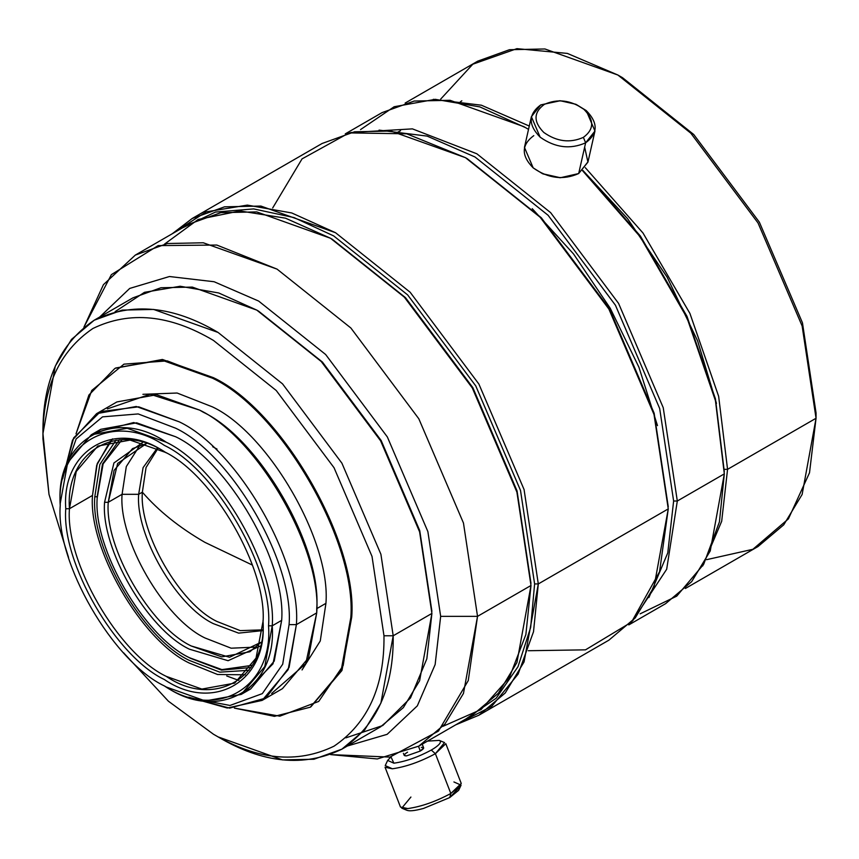 <?xml version="1.0" encoding="UTF-8"?>
<svg xmlns="http://www.w3.org/2000/svg" width="859" height="859" viewBox="0 0 859 859"><rect width="100%" height="100%" fill="white"/><g stroke="black" fill="none" stroke-linecap="round" stroke-linejoin="round"><path stroke-width="1.29" d="M403.397 753.289L404.213 755.383L406.565 755.877L420.319 751.045L418.494 746.331L420.319 751.045L406.565 755.877C403.182 755.941 403.505 754.717 407.553 752.183M431.293 750.068C418.108 757.144 405.631 761.514 393.884 763.189L387.656 760.419L390.974 756.865L393.884 763.189C405.631 761.514 418.108 757.144 431.293 750.068L435.384 753.697L431.293 750.068C438.627 745.719 441.515 742.638 439.98 740.812C441.515 742.638 438.627 745.719 431.293 750.068M387.656 760.419L385.229 765.594L392.391 768.784C405.888 766.862 420.223 761.826 435.384 753.697C420.223 761.826 405.888 766.862 392.391 768.784L385.057 767.259L400.487 807.052L407.832 808.566C421.329 806.644 435.663 801.619 450.825 793.48L435.384 753.697L450.825 793.48C435.663 801.619 421.329 806.644 407.832 808.566L401.744 808.158L410.913 797.045M406.328 809.93C408.573 811.454 414.36 810.939 423.691 808.373L449.729 797.571L450.825 793.48L449.729 797.571L423.691 808.373C414.36 810.939 408.573 811.454 406.328 809.93M560.24 100.75L540.73 104.916L560.24 100.75L575.777 104.261L583.895 109.308C594.407 119.981 594.235 129.333 583.39 137.365C570.054 143.292 556.857 141.66 543.801 132.458C533.299 121.774 533.471 112.422 544.316 104.401L540.73 104.916C528.253 114.14 528.06 124.888 540.139 137.161C555.139 147.748 570.301 149.627 585.634 142.809L583.39 137.365L585.634 142.809C570.301 149.627 555.139 147.748 540.139 137.161L531.388 116.674L540.73 104.916L559.649 100.739M531.388 116.674L524.452 147.404L533.192 167.892C548.192 178.479 563.364 180.358 578.687 173.539L585.634 142.809L578.687 173.539L560.39 177.738L542.523 173.701L533.192 167.892C521.112 155.619 521.316 144.87 533.783 135.647M542.523 173.701L560.39 177.738M461.82 100.804L460.284 101.899M816.05 412.932L802.456 322.812L759.356 222.159L693.739 134.509L622.496 77.675L693.739 134.509L759.356 222.159L802.456 322.812L816.05 412.932L816.05 418.258L816.05 412.932M440.688 99.096L472.826 64.2L516.935 48.652L567.38 53.419L617.889 75.023L690.829 133.199L758.014 222.943L802.134 325.99L816.05 418.258L802.134 325.99L758.014 222.943L690.829 133.199L617.879 75.023L544.939 48.974L509.451 49.715L477.765 61.139L405.158 103.059M433.301 99.333L481.394 105.206L529.273 126.037L481.394 105.206L433.301 99.333M585.323 167.688L643.004 233.025L689.927 313.449L718.639 396.289L727.562 469.336L816.05 418.258L727.562 469.336L718.639 396.289L689.927 313.449L643.004 233.025L585.323 167.688M582.896 170.436L627.532 218.615L667.132 277.156L697.583 340.808L716.47 403.386L697.583 340.808L667.132 277.156L627.532 218.615L582.896 170.436L640.331 235.957L686.964 316.295L715.461 398.909L724.32 471.741L715.461 398.909L686.964 316.295L640.331 235.957L582.885 170.447M723.879 469.336L727.562 469.336L723.879 469.336M528.521 129.365L523.85 126.649L450.062 100.299L414.156 101.051L382.094 112.604L345.286 133.864M360.555 129.58L394.163 106.741L435.277 99.333L479.848 106.892L525.697 127.712M582.595 170.726L640.234 236.848L686.942 317.701L715.461 400.702L724.32 473.878L715.461 400.702L686.942 317.701L640.234 236.848L582.595 170.726M350.633 132.554L412.427 128.871L476.842 153.782L550.64 212.645L618.598 303.431L663.234 407.681L677.311 501.012L724.32 473.878L677.311 501.012L663.234 407.681L618.598 303.431L550.64 212.645L476.842 153.782L412.427 128.871L350.633 132.554M379.055 130.117L427.148 136.109L474.995 156.982L548.117 215.298L615.452 305.246L659.68 408.54L673.628 501.012L677.311 501.012L673.628 501.012L659.68 408.54L615.452 305.246L548.117 215.298L474.995 156.982L427.148 136.109L379.055 130.117M657.489 425.602L638.924 367.222L610.234 308.263L573.511 253.92L532.236 208.662L573.511 253.92L610.234 308.263L638.924 367.222L657.489 425.602M668.259 506.767L654.15 413.222L609.407 308.735L541.288 217.746L467.328 158.754L541.288 217.746L609.407 308.735L654.15 413.222L668.259 506.767M272.69 207.964L302.046 158.883L349.119 132.898L406.726 133.811L465.481 157.68L540.128 217.22L608.87 309.047L654.021 414.489L668.259 508.904L654.021 414.489L608.87 309.047L540.128 217.22L465.481 157.68L390.845 131.03L354.531 131.792L322.104 143.485L192.148 218.519L224.564 206.826L260.889 206.063L335.525 232.714L410.162 292.253L478.903 384.08L524.065 489.523L538.303 583.937L668.259 508.904L538.303 583.937L524.065 489.523L478.903 384.08L410.162 292.253L335.525 232.714L291.738 212.957L247.338 205.108L206.181 211.862L172.219 233.777L192.148 218.519M182.312 227.957L215.394 212.076L253.673 208.909L294.068 217.595L333.679 235.914L407.638 294.905L475.757 385.895L520.5 490.382L534.609 583.937L538.303 583.937L534.609 583.937L520.5 490.382L475.757 385.895L407.638 294.905L333.679 235.914L294.068 217.595L253.673 208.909L215.394 212.076L182.312 227.957M530.991 583.358L517.043 490.886L472.815 387.602L405.48 297.643L332.369 239.328L405.48 297.643L472.815 387.592L517.043 490.886L530.991 583.358M164.584 244.063L198.182 219.464L239.908 210.949L285.478 218.175L330.522 238.265L404.321 297.128L472.278 387.914L516.914 492.153L530.991 585.494L516.914 492.153L472.278 387.903L404.31 297.117L330.522 238.265L256.734 211.915L220.827 212.667L188.765 224.22L135.314 255.091L167.365 243.526L203.272 242.775L277.06 269.125L216.812 245.051L158.163 245.599L111.369 274.644L83.871 327.279L103.434 284.662L135.314 255.091M99.665 317.057L129.709 288.431L169.438 276.523L214.116 281.741L258.623 301.058L325.636 354.499L387.345 436.941L427.879 531.603L440.667 616.354L477.529 616.354L463.463 523.024L418.816 418.773L350.859 327.988L277.06 269.125L350.859 327.988L418.816 418.773L463.463 523.024L477.529 616.354L530.991 585.494L477.529 616.354L463.463 693.438L444.855 724.158L418.816 746.138L377.273 758.959L330.575 754.599L389.911 757.09L438.466 731.095L468.262 680.575L477.529 616.354L440.667 616.354L427.879 531.603L387.345 436.941L325.636 354.499L258.623 301.058L214.116 281.741L169.438 276.523L129.709 288.431L99.665 317.057M431.905 611.297L419.74 530.626L381.16 440.517L322.415 362.047L258.623 311.173L322.415 362.047L381.16 440.517L419.74 530.626L431.905 611.297M115.117 311.656L144.462 292.328L180.154 286.251L218.734 292.973L256.787 310.11L321.245 361.521L380.612 440.828L419.611 531.893L431.905 613.433L419.611 531.893L380.612 440.828L321.245 361.521L256.787 310.11L192.319 287.089L160.955 287.744L132.952 297.837L94.243 320.192L122.246 310.088L153.611 309.433L218.079 332.454L282.536 383.866L341.903 463.173L380.902 554.248L393.197 635.778L431.905 613.433L393.197 635.778L380.902 554.248L341.903 463.173L282.536 383.866L218.079 332.454C173.378 305.954 132.103 301.874 94.243 320.192C59.443 343.815 42.349 381.611 42.95 433.57L55.244 366.224L71.501 339.391L94.243 320.192M42.95 438.885C42.37 388.3 59.013 351.503 92.89 328.492C129.752 310.657 169.942 314.641 213.462 340.432L276.233 390.501L334.033 467.715L372.011 556.385L383.984 635.778L393.197 635.778L383.984 635.778L372.011 556.385L334.033 467.715L276.233 390.501L213.462 340.432C169.942 314.641 129.752 310.657 92.89 328.492C59.013 351.503 42.37 388.3 42.95 438.885L49.006 494.408L68.548 557.427L49.006 494.408L42.95 433.57L42.95 438.885M310.303 707.193L274.418 716.352L234.367 708.106L279.809 716.181L318.7 701.427L343.16 665.607L350.794 617.685L341.087 670.847L310.303 707.193L342.011 670.31L351.718 617.149C357.902 541.739 281.87 410.044 213.462 377.692L162.576 359.513L115.707 368.006L161.653 360.05L212.538 378.218C280.947 410.57 356.979 542.265 350.794 617.685L351.718 617.149L350.794 617.685C356.979 542.265 280.947 410.57 212.538 378.218L167.226 360.877L123.964 364.152L91.752 390.458L76.021 433.849L88.906 395.033L114.784 368.532M325.937 603.329C331.016 541.481 268.652 433.462 212.538 406.919L177.115 393.025L142.916 394.313L177.115 393.025L212.538 406.919C268.652 433.462 331.016 541.481 325.937 603.329L316.724 608.655L325.937 603.329L320.267 640.964L302.046 669.945L320.267 640.964L325.937 603.329M203.325 412.245C259.429 438.788 321.792 546.796 316.724 608.655C321.792 546.796 259.429 438.788 203.325 412.245L199.664 410.13C257.582 437.532 321.953 549.03 316.724 612.875L316.724 608.655L316.724 612.875C321.953 549.03 257.582 437.532 199.664 410.13L156.585 394.743L116.899 401.937L96.562 413.673L136.248 406.49L179.338 421.876C237.245 449.268 301.627 560.766 296.387 624.622L316.724 612.875L296.387 624.622C301.627 560.766 237.245 449.268 179.338 421.876L138.686 406.812L100.503 411.601L73.649 437.907L62.664 478.764L72.543 440.044L96.562 413.673M107.354 408.884L150.185 394.238L199.664 410.13M63.523 475.048L76.15 438.938L102.532 416.862L138.213 413.931L175.676 428.212C231.78 454.744 294.143 562.763 289.075 624.622L296.387 624.622L289.075 624.622C294.143 562.763 231.78 454.744 175.676 428.212L138.213 413.931L102.532 416.862L76.15 438.938L63.523 475.048M241.175 694.426L205.247 700.933L166.227 686.996C218.669 722.752 276.963 689.09 272.228 625.803L268.534 625.803C273.194 687.995 215.92 721.066 164.38 685.933C112.851 661.559 55.577 562.355 60.237 505.532C55.577 562.355 112.851 661.559 164.38 685.933C215.92 721.066 273.194 687.995 268.534 625.803C273.194 568.991 215.92 469.776 164.38 445.402C112.851 410.28 55.577 443.341 60.237 505.532L60.237 503.406L60.237 505.532C55.577 443.341 112.851 410.28 164.38 445.402C215.92 469.776 273.194 568.991 268.534 625.803L272.228 625.803L264.787 666.552L241.175 694.426L250.624 688.972L274.225 661.097L281.666 620.348C286.412 562.527 228.118 461.562 175.676 436.759L136.656 422.821L100.728 429.328L91.279 434.783L127.218 428.276L166.227 442.213C218.669 467.017 276.963 567.982 272.228 625.803L281.666 620.348L272.228 625.803C276.963 567.982 218.669 467.017 166.227 442.213C113.785 406.457 55.491 440.119 60.237 503.406L67.678 462.647L91.279 434.783M263.004 620.477C267.332 678.266 214.116 708.997 166.227 676.355C118.349 653.71 65.123 561.518 69.45 508.732L65.767 508.732C61.354 562.527 115.589 656.469 164.38 679.544C213.182 712.809 267.417 681.498 263.004 622.603C267.417 568.808 213.182 474.866 164.38 451.791L164.38 451.791C115.589 418.526 61.354 449.837 65.767 508.732L69.45 508.732C65.123 561.518 118.349 653.71 166.227 676.355L201.854 689.079L234.657 683.13L256.025 658.134L263.004 621.54M245.202 674.787L217.542 674.498L189.27 663.051C141.391 640.406 88.166 548.214 92.493 495.428L69.45 508.732L92.493 495.428C88.166 548.214 141.391 640.406 189.27 663.051L217.542 674.498L245.202 674.787M250.957 667.529L221.472 670.095L190.473 658.316L221.472 670.095L250.957 667.529M97.185 496.76L94.801 496.76C90.571 548.289 142.53 638.28 189.27 660.388L219.775 672.157L248.992 670.31L219.775 672.157L189.27 660.388C142.53 638.28 90.571 548.289 94.801 496.76L97.185 496.76L97.185 498.037L103.134 463.86L122.064 439.668L103.134 463.86L97.185 498.037C93.073 548.31 143.754 636.111 189.356 657.683L221.923 669.612L252.342 665.317L221.923 669.612L189.356 657.683C143.754 636.111 93.073 548.31 97.185 498.037L102.489 464.021L119.465 439.765L102.489 464.021L97.185 496.76M260.921 642.339L229.536 657.264L191.203 645.968C150.164 626.555 104.54 547.537 108.245 502.29L104.562 502.29C100.771 548.547 147.404 629.325 189.356 649.168L228.097 660.711L260.062 646.118L228.097 660.711L189.356 649.168C147.404 629.325 100.771 548.547 104.562 502.29L108.245 502.29C104.54 547.537 150.164 626.555 191.203 645.968L221.74 656.877L249.862 651.777L260.921 642.339M256.369 647.085L231.168 648.201L205.033 637.99C163.983 618.577 118.37 539.559 122.075 494.312L108.245 502.29L122.075 494.312C118.37 539.559 163.983 618.577 205.033 637.99L231.168 648.201L256.369 647.085M262.586 630.635L238.641 633.126L213.322 623.623C176.385 606.153 135.325 535.039 138.664 494.312L122.075 494.312L138.664 494.312C135.325 535.039 176.385 606.153 213.322 623.623L238.641 633.126L262.586 630.635M262.65 629.862L240.219 630.624L217.016 621.497C180.068 604.017 139.018 532.902 142.358 492.186L138.664 494.312L142.358 492.186C158.496 510.837 179.327 527.544 204.839 542.308L252.396 565.082L204.839 542.308C179.327 527.544 158.496 510.837 142.358 492.186C139.018 532.902 180.068 604.017 217.016 621.497L240.219 630.624L262.65 629.862M217.016 449.074L212.678 446.723M157.927 448.473L146.051 467.521L142.358 492.186L146.051 467.521L157.927 448.473M418.816 746.138L472.278 715.279L498.317 693.299L516.914 662.568L530.991 585.494L525.869 634.554L509.344 677.622L481.104 709.502L442.997 726.306M157.229 448.14L143.088 467.629L138.664 494.312L143.088 467.629L157.229 448.14M139.867 445.306L126.305 466.566L122.075 494.312L126.305 466.566L139.867 445.306M146.255 443.727L132.544 448.591L114.075 470.399L108.245 502.29L117.64 463.452L146.255 443.727M142.551 442.578L113.925 462.969L104.562 502.29L113.925 462.969L142.551 442.578M116.072 440.076L99.859 464.461L94.801 496.76L99.859 464.461L116.072 440.076M112.583 438.852L97.26 463.527L92.493 495.428L96.713 465.224L110.296 441.118M165.315 452.328L130.128 440.076L97.797 446.079L76.247 471.516L69.45 508.732C65.123 450.943 118.349 420.212 166.227 452.854M65.767 508.732C61.354 449.837 115.589 418.526 164.38 451.791C213.182 474.866 267.417 568.808 263.004 622.603C267.417 681.498 213.182 712.809 164.38 679.544C115.589 656.469 61.354 562.527 65.767 508.732M164.38 685.933L166.227 686.996M192.427 698.324L230.019 705.454L262.328 693.632L282.708 664.2L289.075 624.622L282.708 664.2L262.328 693.632L230.019 705.454L192.427 698.324M96.154 432.313L133.693 422.531L175.676 436.759C228.118 461.562 286.412 562.527 281.666 620.348L273.001 663.824L245.749 691.441M188.776 697.218L229.654 708.127L265.871 698.023L289.107 667.357L296.387 624.622L288.173 669.633L262.102 700.407L227.259 708.02L188.776 697.218M262.102 700.407L282.439 688.66L308.51 657.887L316.724 612.875L305.75 663.685L271.648 693.449M238.834 680.414L226.733 675.969M123.599 652.786L168.407 701.212L213.462 734.23C256.981 760.032 297.171 764.005 334.033 746.17C367.92 723.16 384.564 686.362 383.984 635.778C384.564 686.362 367.92 723.16 334.033 746.17C297.171 764.005 256.981 760.032 213.462 734.23L168.407 701.212L123.599 652.786M115.246 368.275L162.287 359.481L213.462 377.692C281.87 410.044 357.902 541.739 351.718 617.149L341.893 670.578L310.765 706.925M213.462 734.23L218.079 736.893C262.768 763.383 304.043 767.474 341.903 749.155C376.704 725.522 393.798 687.737 393.197 635.778L380.902 703.113L364.646 729.957L341.903 749.155L313.9 759.249L282.536 759.904L218.079 736.893M341.903 749.155L380.612 726.8L403.365 707.601L419.611 680.768L431.905 613.433L426.837 658.81L410.495 697.959L382.738 725.544L345.855 737.849M347.326 746.02L387.141 734.327L417.324 705.862L435.137 664.565L440.667 616.354L435.137 664.565L417.324 705.862L387.141 734.327L347.326 746.02M465.814 719.004L496.105 698.292L517.998 666.724L530.669 627.403L534.609 583.937L530.669 627.403L517.998 666.724L496.105 698.292L465.814 719.004M455.721 724.835L491.692 706.377L518.117 674.122L533.514 631.73L538.303 583.937L524.065 661.902L505.242 692.977L478.903 715.214L455.721 724.835M478.903 715.214L608.87 640.18L635.209 617.943L654.021 586.869L668.259 508.904L659.562 571.729L631.548 622.077L585.505 649.844L528.317 650.725M648.921 597.531L667.776 552.885L673.628 501.012L667.776 552.885L648.921 597.531M632.6 620.928L666.681 569.259L677.311 501.012L666.681 569.259L632.6 620.928M628.788 624.912L665.607 603.662L691.645 581.683L710.243 550.952L724.32 473.878L719.434 521.853L703.693 564.245L676.72 596.146L640.138 613.831M400.53 130.718L397.975 132.061M702.705 565.952L721.678 521.295L727.562 469.336L721.678 521.295L702.705 565.952M685.407 588.469L758.003 546.549L783.752 524.817L802.134 494.451L816.05 418.258L809.511 472.794L788.412 518.868L752.892 549.298L706.603 559.671M559.757 177.716L543.103 173.947M584.646 147.147L587.932 162.126L578.687 173.539L588.018 161.782L594.965 131.051L585.634 142.809C598.1 133.585 598.293 122.837 586.225 110.564L594.965 131.051M576.303 104.508L586.225 110.564L575.777 104.261M583.39 137.365C594.235 129.333 594.407 119.981 583.895 109.308C570.848 100.106 557.652 98.463 544.316 104.401C533.471 112.422 533.299 121.774 543.801 132.458C556.857 141.66 570.054 143.292 583.39 137.365M458.384 788.304L449.729 797.571L458.642 790.323L461.068 785.147L450.825 793.48L461.251 783.483L445.81 743.69L435.384 753.697L444.554 742.584L439.271 740.394L427.524 741.113L439.271 740.394M453.917 781.958L461.068 785.147M421.307 747.362C424.69 747.287 424.357 748.511 420.319 751.045L423.659 747.845L422.231 744.173M407.037 810.348L401.744 808.158M622.496 77.686L617.889 75.023M467.328 158.754L465.492 157.691M332.369 239.328L330.522 238.265M258.634 311.173L256.787 310.11M189.356 657.683L190.462 658.316"/></g></svg>
